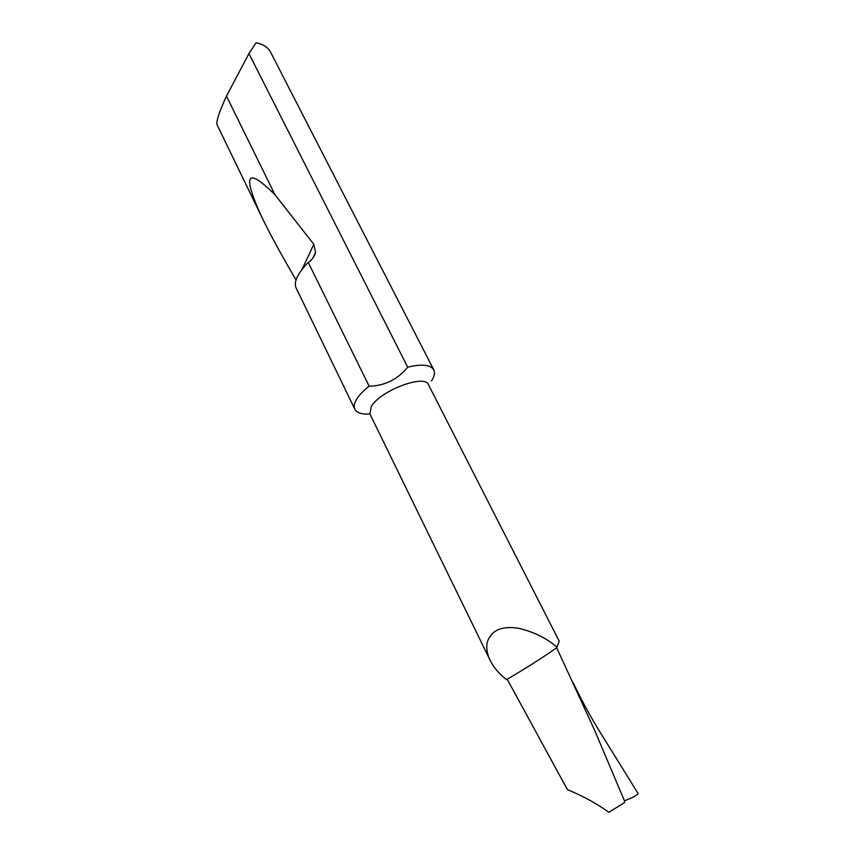 <?xml version="1.0" encoding="UTF-8"?>
<svg xmlns="http://www.w3.org/2000/svg" width="855" height="855" viewBox="0 0 855 855"><rect width="100%" height="100%" fill="white"/><g stroke="black" fill="none" stroke-linecap="round" stroke-linejoin="round"><path stroke-width="1.28" d="M559.234 641.229L556.701 647.791C541.952 658.061 525.451 668.557 507.207 679.244L567.399 789.614C582.65 795.866 596.459 803.411 608.835 812.25L624.396 802.706L624.471 800.868L594.738 730.533L556.701 647.791L559.234 641.229L428.483 384.739C424.946 373.678 379.866 390.788 371.252 406.659L369.905 413.948L490.225 660.488C493.891 667.798 499.32 674.178 506.545 679.639L507.314 679.447M556.883 647.117C546.527 638.161 533.851 631.909 518.867 628.34C501.351 625.529 490.727 630.456 487.008 643.12C486.281 649.073 487.361 654.855 490.225 660.488M296.022 279.895C282.225 256.5 270.971 235.884 262.25 218.036C241.912 173.993 246.155 166.233 274.979 194.748L313.806 244.274L315.57 252.364C314.469 256.586 312.032 259.931 308.249 262.4L369.146 386.204C363.268 390.81 359.047 395.213 356.503 399.435C354.184 403.4 353.628 406.659 354.836 409.235C356.834 412.954 361.868 414.536 369.926 413.991M431.454 380.935C434.404 376.467 435.174 372.78 433.784 369.873L270.618 52.23C268.01 47.314 263.158 44.161 256.03 42.75L248.933 53.576L226.468 96.134C219.788 110.616 216.582 119.989 216.839 124.285L262.25 218.036M308.249 262.4L308.131 262.517C297.764 273.279 293.703 281.658 295.958 287.643L354.836 409.235M226.468 96.134L274.979 194.748M433.784 369.873C430.77 364.893 422.594 363.877 409.235 366.806L407.696 367.19L248.933 53.576M507.207 679.244L506.545 679.639M624.471 800.868L633.266 797.095L638.311 793.868L597.303 727.712M369.146 386.204C384.825 385.776 397.682 379.438 407.696 367.19M313.806 244.274L302.114 269.261M573.139 682.6C583.046 703.526 594.182 723.469 606.516 742.418M315.57 252.364L312.812 258.199"/></g></svg>
